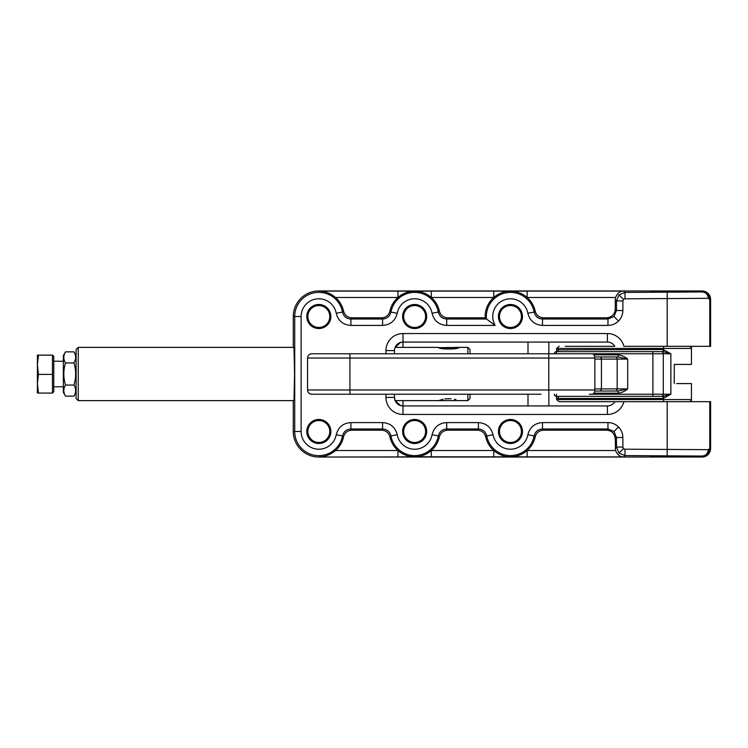 <?xml version="1.0" encoding="UTF-8"?>
<svg xmlns="http://www.w3.org/2000/svg" width="748" height="748" viewBox="0 0 748 748"><rect width="100%" height="100%" fill="white"/><g stroke="black" fill="none" stroke-linecap="round" stroke-linejoin="round"><path stroke-width="1.12" d="M663.756 456.458C645.954 456.299 645.954 456.14 663.756 455.981C681.568 456.14 681.568 456.299 663.756 456.458M663.756 292.019C645.954 291.86 645.954 291.701 663.756 291.542C681.568 291.701 681.568 291.86 663.756 292.019M293.964 347.381L294.572 374L293.964 400.619M318.826 443.517A12.033 12.033 0 0 1 306.792 431.493A12.033 12.033 0 0 1 318.826 419.46A12.033 12.033 0 0 1 330.859 431.493A12.033 12.033 0 0 1 318.826 443.517M318.826 420.526A10.968 10.968 0 0 0 307.858 431.493A10.968 10.968 0 0 0 318.826 442.451A10.968 10.968 0 0 0 329.793 431.493A10.968 10.968 0 0 0 318.826 420.526M414.635 443.517A12.033 12.033 0 0 1 402.611 431.493A12.033 12.033 0 0 1 414.635 419.46A12.033 12.033 0 0 1 426.669 431.493A12.033 12.033 0 0 1 414.635 443.517M414.635 420.526A10.968 10.968 0 0 0 403.677 431.493A10.968 10.968 0 0 0 414.635 442.451A10.968 10.968 0 0 0 425.603 431.493A10.968 10.968 0 0 0 414.635 420.526M510.454 443.517A12.033 12.033 0 0 1 498.42 431.493A12.033 12.033 0 0 1 510.454 419.46A12.033 12.033 0 0 1 522.487 431.493A12.033 12.033 0 0 1 510.454 443.517M510.454 420.526A10.968 10.968 0 0 0 499.486 431.493A10.968 10.968 0 0 0 510.454 442.451A10.968 10.968 0 0 0 521.421 431.493A10.968 10.968 0 0 0 510.454 420.526M318.826 328.54A12.033 12.033 0 0 1 306.792 316.507A12.033 12.033 0 0 1 318.826 304.483A12.033 12.033 0 0 1 330.859 316.507A12.033 12.033 0 0 1 318.826 328.54M318.826 305.549A10.968 10.968 0 0 0 307.858 316.507A10.968 10.968 0 0 0 318.826 327.474A10.968 10.968 0 0 0 329.793 316.507A10.968 10.968 0 0 0 318.826 305.549M414.635 328.54A12.033 12.033 0 0 1 402.611 316.507A12.033 12.033 0 0 1 414.635 304.483A12.033 12.033 0 0 1 426.669 316.507A12.033 12.033 0 0 1 414.635 328.54M414.635 305.549A10.968 10.968 0 0 0 403.677 316.507A10.968 10.968 0 0 0 414.635 327.474A10.968 10.968 0 0 0 425.603 316.507A10.968 10.968 0 0 0 414.635 305.549M510.454 328.54A12.033 12.033 0 0 1 498.42 316.507A12.033 12.033 0 0 1 510.454 304.483A12.033 12.033 0 0 1 522.487 316.507A12.033 12.033 0 0 1 510.454 328.54M510.454 305.549A10.968 10.968 0 0 0 499.486 316.507A10.968 10.968 0 0 0 510.454 327.474A10.968 10.968 0 0 0 521.421 316.507A10.968 10.968 0 0 0 510.454 305.549M615.567 450.52L615.267 438.702C614.725 433.56 611.892 430.726 606.75 430.184L543.497 430.184C539.158 430.474 536.391 432.709 535.185 436.879A25.31 25.31 0 0 1 527.134 450.52L615.567 450.52C617.352 454.831 620.055 456.953 623.673 456.906L414.635 456.794A25.31 25.31 0 0 1 389.914 436.879C388.708 432.699 385.931 430.474 381.592 430.184L351.869 430.184C347.53 430.474 344.753 432.709 343.556 436.879L342.509 435.925A24.095 24.095 0 0 1 294.721 431.493L294.721 316.507A24.095 24.095 0 0 1 342.509 312.075C343.631 316.395 346.427 318.713 350.887 319.031L382.583 319.031L381.592 317.816C385.931 317.526 388.708 315.291 389.914 311.121L390.952 312.075A24.095 24.095 0 0 1 438.328 312.075C439.45 316.395 442.236 318.713 446.696 319.031L486.49 319.031L495.139 325.417L446.696 325.417C438.898 324.856 434.018 320.808 432.054 313.253A17.709 17.709 0 0 0 397.225 313.253C395.253 320.817 390.363 324.875 382.583 325.417L350.887 325.417C343.08 324.856 338.199 320.808 336.235 313.253A17.709 17.709 0 0 0 301.117 316.507L301.117 431.493A17.709 17.709 0 0 0 336.235 434.747C338.218 427.183 343.098 423.125 350.887 422.583L382.583 422.583C390.381 423.144 395.262 427.192 397.225 434.747A17.709 17.709 0 0 0 432.054 434.747C434.027 427.183 438.917 423.125 446.696 422.583L478.393 422.583C486.191 423.144 491.081 427.192 493.044 434.747A17.709 17.709 0 0 0 527.864 434.747C529.846 427.183 534.726 423.125 542.515 422.583L607.965 422.583C612.051 422.648 615.567 424.107 618.503 426.949C621.345 429.885 622.804 433.401 622.869 437.486L622.869 447.07L623.486 448.576L624.991 449.202L708.244 449.67L709.768 448.519C709.487 452.914 706.925 455.429 702.082 456.056A6.386 6.152 -86.4 0 0 708.244 449.67M382.583 325.417L382.583 319.031C387.034 318.713 389.82 316.404 390.952 312.075L397.225 313.253M613.986 316.535L616.483 310.514L616.483 300.93L618.97 294.908L624.991 292.412L702.082 291.944C706.925 292.571 709.487 295.086 709.768 299.481L708.244 298.33L624.991 298.798L624.991 292.412L623.673 291.094C620.055 291.047 617.352 293.169 615.567 297.48L527.134 297.48A25.31 25.31 0 0 1 535.185 311.121C536.391 315.301 539.158 317.526 543.497 317.816L542.515 319.031L607.965 319.031L613.986 316.535L618.503 321.051C615.567 323.893 612.051 325.352 607.965 325.417L607.965 319.031L606.75 317.816L543.497 317.816M624.991 298.798L623.486 299.424L622.869 300.93L622.869 310.514L616.483 310.514L615.267 309.298C614.725 314.441 611.892 317.274 606.75 317.816M622.869 300.93L616.483 300.93L615.267 299.714L615.567 297.48M677.174 456.168L677.174 457.037L702.082 457.037L702.082 456.056L624.991 455.588L618.97 453.092L616.483 447.07L616.483 437.486L613.986 431.465L607.965 428.969L607.965 422.583M623.673 456.906L624.991 455.588L624.991 449.202M389.914 311.121A25.31 25.31 0 0 1 414.635 291.206L431.325 291.094L431.325 297.48A25.31 25.31 0 0 1 439.366 311.121C440.572 315.301 443.349 317.526 447.687 317.816L446.696 319.031L446.696 325.417M607.965 325.417L542.515 325.417C534.717 324.856 529.827 320.808 527.864 313.253L534.137 312.075A24.095 24.095 0 0 0 510.454 292.412A24.095 24.095 0 0 0 486.49 319.031L485.181 317.816A25.31 25.31 0 0 1 510.454 291.206L527.134 291.094L527.134 297.48A25.31 25.31 0 0 0 510.454 291.206L493.774 291.094L493.774 297.48L431.325 297.48A25.31 25.31 0 0 0 414.635 291.206L397.955 291.094L397.955 297.48L335.506 297.48A25.31 25.31 0 0 1 343.556 311.121C344.763 315.301 347.53 317.526 351.869 317.816L350.887 319.031L350.887 325.417M318.826 456.906C324.782 456.916 330.345 454.793 335.506 450.52L397.955 450.52L397.955 456.906L318.826 457.037L677.174 457.037M343.556 436.879A25.31 25.31 0 0 1 335.506 450.52M439.375 347.689L458.889 347.381C459.524 349.559 437.907 349.559 438.552 347.381L395.112 347.381L400.554 342.425L403.004 342.06A8.518 8.518 0 0 0 394.486 350.578L394.486 353.776M394.486 394.224L394.486 397.422A8.518 8.518 0 0 0 403.004 405.94L400.563 405.584L395.112 400.619L394.486 397.422A8.518 8.518 0 0 0 403.004 405.94L607.413 405.94A8.518 8.518 0 0 0 614.781 401.676L710.6 401.676L710.6 448.519A8.518 8.518 0 0 1 702.082 457.037M565.236 346.324L614.781 346.324A8.518 8.518 0 0 0 607.413 342.06L403.004 342.06L403.004 347.381M403.004 400.619L403.004 414.457A17.036 17.036 0 0 1 385.968 397.422L385.968 394.224M527.995 405.94L527.995 394.224M527.995 353.776L527.995 342.06M293.272 400.619L293.272 431.493A25.554 25.554 0 0 0 318.826 457.037M650.339 291.832L650.339 290.963L318.826 290.963A25.554 25.554 0 0 0 293.272 316.507L293.272 347.381M385.968 353.776L385.968 350.578A17.036 17.036 0 0 1 403.004 333.543L607.413 333.543A17.036 17.036 0 0 1 623.907 346.324L710.6 346.324L710.6 299.481A8.518 8.518 0 0 0 702.082 290.963L650.339 290.963M527.134 456.906L527.134 450.52A25.31 25.31 0 0 1 485.723 436.879C484.517 432.699 481.749 430.474 477.411 430.184L447.687 430.184C443.349 430.474 440.572 432.709 439.366 436.879A25.31 25.31 0 0 1 414.635 456.794L397.955 456.906M485.181 317.816L447.687 317.816M381.592 317.816L351.869 317.816M336.235 313.253L342.509 312.075L343.556 311.121M335.506 297.48C330.345 293.207 324.782 291.084 318.826 291.094L318.826 290.963M615.267 299.714L615.267 309.298M439.366 436.879L438.328 435.925L432.054 434.747M535.185 436.879L534.137 435.925A24.095 24.095 0 0 1 486.77 435.925C485.639 431.605 482.853 429.287 478.393 428.969L446.696 428.969C442.246 429.287 439.459 431.596 438.328 435.925A24.095 24.095 0 0 1 390.952 435.925L389.914 436.879M493.044 434.747L486.77 435.925L485.723 436.879M542.515 325.417L542.515 319.031C538.055 318.713 535.269 316.395 534.137 312.075L535.185 311.121M432.054 313.253L438.328 312.075L439.366 311.121M397.225 434.747L390.952 435.925C389.83 431.605 387.043 429.287 382.583 428.969L350.887 428.969C346.436 429.287 343.641 431.596 342.509 435.925L336.235 434.747M606.75 430.184L607.965 428.969L542.515 428.969C538.064 429.287 535.269 431.596 534.137 435.925L527.864 434.747M493.774 456.906L493.774 450.52L431.325 450.52L431.325 456.906M615.267 448.286L616.483 447.07L622.869 447.07M615.267 438.702L616.483 437.486L622.869 437.486M543.497 430.184L542.515 428.969L542.515 422.583M477.411 430.184L478.393 428.969L478.393 422.583M447.687 430.184L446.696 428.969L446.696 422.583M381.592 430.184L382.583 428.969L382.583 422.583M351.869 430.184L350.887 428.969L350.887 422.583M708.244 298.33A6.386 6.152 -93.6 0 0 702.082 291.944L702.082 290.963M614.781 346.324A8.518 8.518 0 0 0 607.413 342.06A8.518 8.518 0 0 1 614.781 346.324M541.028 353.776L592.079 353.776C593.762 353.991 594.697 355.412 594.875 358.03L307.54 358.03A4.254 4.254 90 0 1 311.794 353.776L652.892 353.776L652.901 351.644L663.074 351.644L663.083 349.512L670.872 353.776L663.074 351.644M541.028 394.224L311.794 394.224A4.254 4.254 90 0 1 307.54 389.97L594.875 389.97L594.875 358.03M594.875 389.97C594.697 392.578 593.762 394 592.079 394.224L589.377 394.224M311.794 394.224L311.794 394.224C309.214 393.972 307.793 392.56 307.54 389.97L307.54 358.03C307.793 355.44 309.214 354.028 311.794 353.776M676.641 383.584L691.433 383.584L691.433 399.554C691.975 400.077 691.264 400.788 689.31 401.676M676.641 364.416L674.275 364.416L674.275 383.584M593.931 354.833L618.175 354.833L618.157 356.964L594.791 356.964L618.157 356.964L627.694 359.096L627.694 388.904C624.926 391.288 621.747 392.709 618.175 393.168L618.157 391.036L594.791 391.036L618.157 391.036L627.694 388.904L617.165 388.904L617.165 359.096L594.875 359.096M663.074 396.356L670.872 394.224L663.083 398.488L663.074 396.356L556.447 396.356L558.382 396.356L558.391 398.488L556.606 398.104L556.503 396.356M674.275 364.416L691.433 364.416L691.433 348.446L556.606 348.446L556.606 349.896L663.083 349.512M403.004 414.457L607.413 414.457A17.036 17.036 0 0 0 623.907 401.676L559.149 401.676L556.606 399.554L556.606 398.104M556.503 351.644L556.606 349.896M559.149 401.676L594.136 401.676M618.175 354.833C621.747 355.291 624.926 356.712 627.694 359.096L617.165 359.096A2.132 2.094 90 0 0 615.071 356.964M558.391 349.512L558.382 351.644L556.447 351.644L652.901 351.644M556.606 348.446L559.149 346.324M455.943 399.638L454.391 399.245M451.035 398.703L444.817 398.908M443.04 399.245L438.552 400.619M78.241 400.619L76.109 398.488L76.109 349.512L78.241 347.381L78.241 400.619L294.226 400.619M395.112 400.619L467.883 400.619L467.883 394.224M467.883 353.776L467.883 347.381L458.889 347.381M78.241 347.381L294.226 347.381M470.015 394.224L470.015 398.488L467.883 400.619M467.883 347.381L470.015 349.512L470.015 353.776M52.584 392.868L53.753 391.709L53.753 356.291L52.575 355.122L37.4 355.132L52.472 355.094M52.472 355.328L52.472 374.402L38.466 374.402L37.4 364.865L38.466 355.328M52.472 374.402L52.472 393.074L38.466 393.074L37.4 383.743L38.466 374.402M37.4 355.122L37.4 392.878L38.466 393.074M63.337 355.637L63.337 392.363L65.506 396.131C63.262 392.448 63.262 388.764 65.506 385.061C63.262 377.712 63.262 370.335 65.506 362.939C63.262 359.255 63.262 355.571 65.506 351.869L63.337 355.637M76.109 355.637L73.94 351.869C76.184 355.552 76.184 359.236 73.94 362.939C76.184 370.335 76.184 377.712 73.94 385.061C76.184 388.745 76.184 392.429 73.94 396.131L65.506 396.131M76.109 392.363L73.94 396.131M73.94 351.869L65.506 351.869M73.94 362.939L65.506 362.939M73.94 385.061L65.506 385.061M75.193 387.801L74.8 386.772M455.635 348.446L441.806 348.446M527.864 313.253A17.709 17.709 0 0 0 495.101 307.68A17.709 17.709 0 0 0 495.139 325.417M622.869 310.514C622.804 314.599 621.345 318.115 618.503 321.051M623.486 299.424L618.97 294.908M293.272 316.507L301.117 316.507M613.986 431.465L618.503 426.949M623.486 448.576L618.97 453.092M709.768 401.676L709.768 448.519L710.6 448.519M667.188 346.324L667.188 292.412M667.188 455.588L667.188 401.676M710.6 299.481L709.768 299.481L709.768 346.324M318.826 291.094L397.955 291.094M431.325 291.094L493.774 291.094M527.134 291.094L623.673 291.094M301.117 431.493L293.272 431.493M607.413 414.457L607.413 405.94A8.518 8.518 0 0 0 614.781 401.676M548.854 342.06L548.854 353.776M548.854 394.224L548.854 405.94M403.004 333.543L403.004 342.06A8.518 8.518 0 0 0 394.486 350.578L385.968 350.578M385.968 397.422L394.486 397.422M607.413 333.543L607.413 342.06M548.789 394.224L548.789 353.776M349.924 394.224L349.924 353.776M663.429 351.654L663.626 346.324M661.213 351.644A2.132 2.066 -90 0 1 663.28 353.776L670.872 353.776L670.872 394.224L663.28 394.224L663.28 353.776L652.892 353.776L652.892 394.224L663.28 394.224A2.132 2.066 -90 0 1 661.213 396.356M556.606 399.554L663.616 399.554L663.429 396.346M663.626 401.676L663.616 399.554L691.433 399.554M663.083 398.488L558.391 398.488M594.875 388.904L601.439 388.904L601.439 359.096A2.132 2.094 90 0 0 599.344 356.964M599.344 391.036A2.132 2.094 90 0 0 601.439 388.904L617.165 388.904A2.132 2.094 90 0 1 615.071 391.036M618.175 393.168L593.931 393.168M592.079 394.224L652.892 394.224L652.901 396.356M556.437 353.776L556.447 351.644A2.132 2.094 -90 0 0 554.352 353.776M554.352 394.224A2.132 2.094 -90 0 0 556.447 396.356L556.437 394.224M307.54 389.97L307.54 358.03M556.447 351.644A2.132 2.132 0 0 0 554.315 353.776M554.315 394.224A2.132 2.132 0 0 0 556.447 396.356M691.433 348.446C691.975 347.932 691.264 347.222 689.31 346.324M63.337 386.772L53.753 386.772M63.337 361.228L53.753 361.228M650.339 456.168L650.339 457.037M677.174 291.832L677.174 290.963"/></g></svg>
